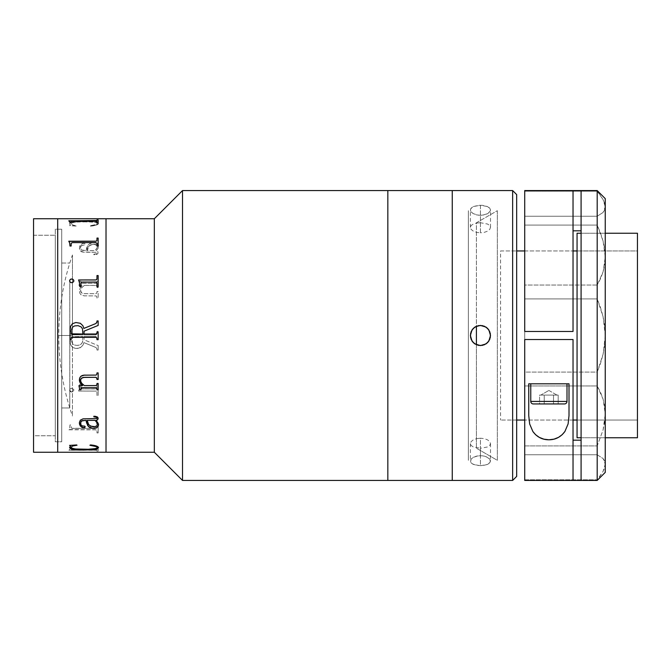 <?xml version="1.0" encoding="UTF-8"?>
<svg xmlns="http://www.w3.org/2000/svg" width="671" height="671" viewBox="0 0 671 671"><rect width="100%" height="100%" fill="white"/><g stroke="black" fill="none" stroke-linecap="round" stroke-linejoin="round"><path stroke-width="0.5" stroke-dasharray="3.35 2.52" d="M55.29 235.253L55.29 435.747L33.55 435.747L33.55 235.253L55.29 235.253L33.55 235.253L33.55 435.747L55.29 435.747L55.29 235.253M57.706 218.746L57.706 452.254L57.706 218.746M57.706 451.449L57.706 346.865L57.706 451.449M33.55 452.254L33.55 218.746L33.55 452.254M33.55 235.253L33.55 435.747L33.55 235.253M387.838 190.564L387.838 480.436L387.838 190.564M387.838 468.358L387.838 348.526L387.838 468.358M182.512 480.436L182.512 190.564L182.512 480.436M154.33 452.254L154.33 218.746L154.33 452.254M106.018 452.254L106.018 218.746L106.018 452.254M106.018 219.551L106.018 324.135L106.018 219.551M69.784 280.042L69.784 407.968L61.732 407.968L61.732 263.032L69.784 263.032L61.732 263.032L61.732 335.5L61.732 229.214L61.732 441.786L55.29 441.786L55.29 229.214L61.732 229.214L55.29 229.214L55.29 441.786L61.732 441.786L61.732 229.214L61.732 407.968L61.732 263.032L61.732 407.968L69.784 407.968L69.784 280.084M61.732 441.786L61.732 356.234L61.732 441.786M72.451 335.5L72.451 416.02L72.451 254.98L72.451 335.5L58.754 335.5L72.451 335.5L58.754 335.5L72.451 335.5L72.451 279.102M72.451 279.061L72.451 254.98C63.351 281.048 58.788 307.888 58.754 335.5L58.754 335.5C58.788 363.112 63.351 389.952 72.451 416.02M106.018 451.449L106.018 220.113L106.018 451.449M57.706 219.551L57.706 450.887L57.706 219.551M68.803 220.826L69.977 222.084L68.803 220.843M98.159 222.47L96.985 222.47M95.685 221.22L72.46 221.22M96.985 219.954L96.985 220.491M71.151 221.631L96.985 221.623M69.977 222.47L71.151 222.47M98.159 246.022L96.985 246.022M95.685 242.6L72.46 242.6M68.803 241.409L69.977 244.865M71.151 243.64L72.46 242.667L95.978 242.676L96.985 243.607M69.977 246.022L71.151 246.022M95.701 282.038L96.943 282.919L96.985 286.643L98.159 286.643L98.159 275.538M80.939 283.439L82.038 282.097L95.701 282.072L82.382 282.038M80.939 286.643L79.765 286.643L80.939 286.643M78.591 280.252L79.765 285.116M96.985 275.58L96.985 278.616M96.985 320.948L96.985 321.904M98.159 325.435L84.068 331.18M98.159 339.677L98.159 332.246L98.159 338.754L96.985 338.754L96.758 336.926L96.003 336.431L84.068 336.406L95.701 336.406L84.068 336.406L84.068 339.82L98.159 345.565L98.159 350.052L96.985 350.052L96.909 348.568L95.861 347.461L83.875 342.587L83.221 344.684L81.409 346.982L77.886 348.425L75.135 348.392L72.46 347.284L70.287 343.569L69.977 331.323L71.151 331.323L71.201 332.816L72.141 333.646L95.685 333.663L96.708 333.311L96.985 332.246L96.985 333.185M96.985 338.738L96.985 339.677M71.151 339.677L71.151 338.738M69.977 330.342L69.977 339.677M71.151 333.177L71.453 329.117L72.611 327.104L74.624 325.93L78.096 325.67L81.233 326.97L82.508 328.874L82.894 334.594M98.159 372.9L96.985 372.875L96.767 374.544L96.003 375.064L82.978 375.315L80.931 376.23L79.69 377.983L79.438 380.885M95.676 385.557L84.328 385.557L95.953 385.531L96.985 384.189M96.985 389.046L96.985 389.75M78.985 385.557L82.667 385.557M96.985 378.721L96.985 379.467M84.328 385.557L81.761 383.309L80.545 380.272M98.159 383.46L96.985 383.46M79.371 380.088L79.371 380.071C79.539 376.691 81.493 375.022 85.242 375.089L85.242 375.114M69.591 445.41L76.704 444.94M97.379 447.423L94.401 448.782L84.16 449.226L75.89 448.924L72.317 448.396L70.765 447.381C72.904 448.824 77.375 449.436 84.16 449.226L84.16 449.31M90.451 444.94L90.451 444.865C95.165 445.259 97.865 446.131 98.553 447.473L98.553 447.549M98.486 447.817L97.874 446.584L95.978 445.804L90.048 445.217M70.413 445.938L69.658 447.616M76.964 445.217L69.994 445.452M95.685 449.78L92.573 449.704L96.725 449.612L96.985 448.941L96.943 449.578L95.978 449.78L72.46 449.78L95.685 449.78M91.491 449.704L71.872 449.763L71.201 449.57L71.151 448.765L71.872 449.679L91.491 449.704M69.918 449.243L69.977 448.454L71.151 448.454L69.977 448.53L69.709 449.629L68.803 450.09L69.918 449.243M95.685 450.157L68.803 450.241L95.97 450.241L96.926 450.417L96.985 451.122L98.159 451.122L98.159 448.454L98.159 451.046L95.685 450.157M98 448.454L98.159 451.122L98.159 448.53L96.985 448.857L97.882 448.454M96.943 427.746L95.685 428.4L71.872 428.341L71.201 427.788L71.151 424.978L69.977 424.978L69.709 427.964L68.803 429.801L95.97 429.809L96.985 430.698L95.685 429.734L68.803 429.532L69.709 427.897L69.977 424.919L71.151 424.919L71.201 427.729L71.872 428.274L91.994 428.333L72.46 428.4L95.978 428.383L96.943 427.813L96.985 424.978L98.159 424.978L98.159 432.929L96.985 432.929L96.985 430.639L96.985 432.862L98.159 432.862L98.159 426.337L98.159 432.929L98.159 424.919L98.159 426.278L98.159 424.919L96.985 424.919L96.985 427.393M94.896 428.333L92.405 428.333L94.896 428.333M78.591 391.042L96.247 391.126L78.591 391L79.53 388.383L79.765 384.357L80.939 384.357L80.998 388.098L82.382 388.928L96.272 388.853L96.943 388.081L96.985 384.357L96.985 387.561L96.985 384.357L98.159 384.357L98.159 389.75L98.159 384.357L96.985 384.391L96.943 388.115L95.701 388.962L81.711 388.861L80.998 388.14L80.939 384.357L80.939 387.603L80.939 384.391L79.765 384.391L79.53 388.417L78.591 391.042M98.159 395.462L98.159 384.391L98.159 395.462L96.985 395.42L96.926 391.847L96.247 391.092L96.926 391.889L96.985 395.462L98.159 395.462M98.159 389.792L98.159 395.42L98.159 389.792M96.725 388.551L96.943 388.081M69.625 390.505L69.818 389.297L71.243 388.266L73.189 388.811L73.894 390.145L72.485 391.881L70.858 391.889L69.625 390.505L70.195 391.495L71.654 392.074L69.591 390.145L71.654 392.074L73.701 390.908L73.701 389.448L71.654 388.266L70.195 388.853L69.625 390.539M82.894 336.406L82.508 342.135L81.233 344.038L79.228 345.12L76.947 345.397L74.624 345.079L72.611 343.904L71.218 340.734L71.47 336.8L82.894 336.406L71.47 336.8L71.218 340.734L72.611 343.896L74.624 345.07L76.947 345.397C80.654 345.355 82.642 343.518 82.894 339.878L82.894 339.878C82.634 343.527 80.646 345.364 76.947 345.389L79.228 345.112L81.233 344.03L82.508 342.126L82.894 336.406M96.985 332.246L96.985 331.323L98.159 331.323L98.159 332.246M98.159 350.069L98.159 345.573L98.159 350.069L98.159 345.573L84.068 339.82L84.068 336.406L95.978 336.423L96.918 337.27L96.985 338.754L98.159 338.754L98.159 331.315L96.985 331.315L96.708 333.311L95.685 333.663L72.166 333.646L71.201 332.808L71.151 331.315L69.977 331.315L70.052 342.126L70.732 344.961L72.46 347.293L75.865 348.484L80.344 347.712L82.852 345.322L83.875 342.596L95.861 347.469L96.909 348.576L96.985 350.069L98.159 350.069M96.985 281.25L98.159 281.25L98.159 287.574L96.985 287.574L96.926 286.299L95.953 285.469L84.328 285.443L81.761 287.691L80.545 290.728L81.803 293.084L83.917 293.68L96.02 293.688L96.943 292.841L96.985 291.533L98.159 291.533L98.159 298.125L96.985 298.125L96.767 296.456L96.003 295.936L84.101 295.861L80.931 294.77L79.69 293.017L79.438 290.115L80.352 287.851L82.667 285.443L78.985 285.443L79.765 281.25L80.939 281.25L81.006 282.936L81.904 283.338L96.045 283.313L96.943 282.499L96.985 281.25M81.904 283.338L95.701 283.296L81.904 283.338M80.545 247.918L80.545 247.985C80.26 246.291 81.174 245.292 83.305 244.999L83.305 244.932C81.166 245.234 80.252 246.232 80.545 247.918L81.359 245.502L84.672 244.907L85.242 244.127L84.747 243.439L82.483 243.405L79.883 245.645L79.413 248.605L80.335 250.828L83.623 252.221L96.465 252.321L96.649 253.713L93.856 254.183L93.856 254.745L95.349 254.67L97.37 254.041L98.083 253.118L97.74 251.331L96.221 250.61L97.949 248.597L98.553 246.383L97.949 248.656L96.221 250.669L97.74 251.39L98.083 253.168L97.37 254.091L95.349 254.728L93.856 254.804L93.856 254.234L96.649 253.772L96.465 252.38L81.979 251.96L80.335 250.887L79.564 249.427L79.681 246.148L81.585 243.892L83.573 243.288L84.932 243.607L85.217 244.412L84.672 244.965L81.417 245.511L80.57 247.473L81.266 249.989L84.152 250.669L86.031 250.669L87.716 245.41L90.031 243.355L91.81 242.768L94.359 242.6L96.741 243.33L98.318 245.066L98.553 246.442C98.612 244.236 97.035 242.944 93.814 242.575L93.814 242.516C97.043 242.894 98.62 244.185 98.553 246.383L98.318 245.007L96.741 243.263L92.799 242.558L88.639 244.21L86.634 247.893L86.031 250.61L81.266 249.931L80.545 247.918M87.205 250.61L87.205 250.669C87.104 247.23 89.159 245.091 93.37 244.261L93.37 244.194C89.151 245.049 87.087 247.188 87.205 250.61L88.622 246.492L90.451 244.856L94.141 244.236L97.136 245.603L97.194 247.649L95.047 250.61L87.205 250.61M93.37 244.261C95.861 244.311 97.194 245.1 97.379 246.643L97.379 246.576C97.203 245.032 95.869 244.244 93.37 244.194L89.377 245.661L87.205 250.669L95.047 250.669L95.508 250.199L97.194 247.708L97.329 246.14L96.247 244.873L93.37 244.261M70.765 223.544L70.765 223.619C72.904 222.176 77.375 221.564 84.16 221.774L84.16 221.69C77.4 221.48 72.929 222.101 70.765 223.544L72.317 222.529L79.958 221.757L94.401 222.143L97.069 222.931L97.228 223.896L95.005 224.97L89.939 225.716L90.451 226.06L95.978 225.12L98.553 223.451L97.362 222.202L93.831 221.422L82.885 221.036L74.422 221.539L69.885 222.965L69.591 223.737L70.413 225.062L69.591 223.661L70.413 224.986L69.591 225.59L76.704 226.06L72.611 224.919L70.765 223.544M84.328 285.41L95.953 285.427L96.926 286.265L96.985 287.54L98.159 287.54L98.159 281.208L96.985 281.208L96.725 282.927L95.701 283.296L81.518 283.271L80.939 281.208L79.765 281.208L78.985 285.1L82.667 285.41L80.352 287.817L79.438 290.082L79.69 292.984L80.931 294.745L84.101 295.836L96.012 295.911L96.767 296.423L96.985 298.1L98.159 298.1L98.159 291.499L96.985 291.499L96.943 292.816L95.978 293.663L83.917 293.655L81.803 293.059L80.839 292.036L80.637 289.872L81.761 287.658L84.328 285.41M90.451 226.06L90.451 226.135C95.165 225.741 97.865 224.869 98.553 223.527L98.553 223.451C97.849 224.802 95.148 225.674 90.451 226.06M98.486 223.183L98.394 223.971L97.052 224.827L90.451 226.135L89.939 225.791L96.758 224.366L97.312 223.284L96.037 222.537L88.362 221.824L75.89 222.076L72.317 222.604L70.791 223.804L72.611 224.995L76.704 226.135L69.591 225.666L70.413 225.062L69.608 223.896L69.885 223.04L74.422 221.623L89.117 221.187L95.827 221.824L98.486 223.183M87.205 420.331C87.104 423.77 89.159 425.909 93.37 426.739L89.377 425.339L87.205 420.331M98.494 425.255L97.949 422.344L96.221 420.331M85.175 427.117L84.672 426.035L81.417 425.489L80.545 423.015M96.985 417.857L96.465 418.62L81.979 419.04L80.335 420.113L79.396 423.627M98.075 419.006L97.37 416.909L93.856 416.255M94.141 426.706L93.37 426.739C95.861 426.689 97.194 425.9 97.379 424.357L96.783 425.766L94.141 426.706M69.625 280.495L70.195 282.189L71.654 282.768L73.189 282.189L73.844 280.486M452.254 190.564L452.254 480.436L452.254 190.564M452.254 460.306L452.254 347.729L452.254 460.306M387.838 202.642L387.838 467.721L387.838 202.642M468.358 210.694L468.358 460.306L468.358 210.694M468.358 448.228L468.358 222.772L468.358 448.228M476.41 344.726L476.41 448.228L497.328 460.306L497.328 210.694L476.41 222.772L476.41 326.274M497.328 210.694L497.328 460.306L476.41 448.228L476.41 222.772L497.328 210.694M476.578 438.641L480.436 438.197L480.436 455.684L476.578 456.112L473.315 457.312L471.134 459.048L470.371 461.019L471.134 462.898L473.315 464.424L480.436 465.749L480.436 448.262L473.323 446.97L471.143 445.46L470.371 443.59L471.134 441.61L473.315 439.857L476.578 438.641M476.578 223.066L480.436 222.738L480.436 205.251L473.315 206.576L471.134 208.102L470.371 209.981L471.134 211.952L473.315 213.688L476.586 214.888L480.436 215.316L480.436 232.803L476.586 232.367L473.323 231.151L471.143 229.398L470.371 227.419L471.134 225.54L473.315 224.039L476.578 223.066M452.254 210.694L452.254 459.702L452.254 210.694M480.436 232.803L480.436 215.316L484.286 214.888L487.549 213.697L489.729 211.961L490.501 209.989L489.738 208.102L487.557 206.576L480.436 205.251L480.436 222.738L487.557 224.03L489.738 225.54L490.501 227.41L489.738 229.39L487.557 231.151L484.286 232.367L480.436 232.803M480.436 448.262L480.436 465.749L487.549 464.424L489.729 462.906L490.501 461.019L489.738 459.048L487.557 457.312L484.294 456.112L480.436 455.684L480.436 438.197L484.294 438.633L487.557 439.849L489.738 441.61L490.501 443.581L489.738 445.46L487.557 446.97L480.436 448.262M516.67 194.59L516.67 476.41L516.67 194.59M516.67 440.176L516.67 230.824L516.67 440.176M512.644 480.436L512.644 190.564L512.644 480.436M482.407 455.794L478.473 455.794L473.315 457.312L471.134 459.048L470.564 461.992L472.065 463.72L476.586 465.406L482.399 465.666L487.549 464.424L490.308 461.992L489.738 459.048L486.039 456.632L482.407 455.794M482.407 205.334L478.473 205.334L473.315 206.576L470.564 209.008L470.564 210.979L473.315 213.688L478.465 215.206L482.399 215.206L487.549 213.697L490.308 210.979L490.308 209.016L487.557 206.576L482.407 205.334M637.45 250.954L637.45 420.046L577.06 420.046L637.45 420.046L637.45 335.5L637.45 437.76L637.45 233.24L637.45 420.046L637.45 250.954L577.06 250.954L637.45 250.954M500.566 250.954L516.67 250.954L500.566 250.954L500.566 420.046L500.566 250.954M524.722 250.954L573.034 250.954L524.722 250.954M573.034 420.046L524.722 420.046L573.034 420.046M516.67 420.046L500.566 420.046L516.67 420.046M581.086 437.76L605.242 437.76L581.086 437.76M605.242 233.24L581.086 233.24L605.242 233.24M577.06 437.76L577.06 233.24M573.034 230.824L573.034 331.474L524.722 331.474L524.722 480.436L524.722 479.799L597.19 479.799L597.19 480.436L603.086 471.386L604.697 467.578L605.242 464.131L605.242 472.384L605.242 464.131L603.112 458.553L597.19 454.762L524.722 454.762L524.722 479.799L597.19 479.799L603.086 471.386L605.242 464.131L604.705 461.128L603.112 458.553L597.19 454.762L597.19 445.921L603.086 429.918L604.697 421.9L605.242 414.015L604.705 406.45L603.112 399.203L600.553 392.342L597.19 385.959L524.722 385.959L524.722 372.095L597.19 372.095L597.19 385.959L597.19 372.095L600.553 363.305L603.112 354.196L604.705 344.886L605.242 335.5L605.242 464.131L605.242 414.015L603.112 399.203L597.19 385.959L524.722 385.959L524.722 445.921L597.19 445.921L597.19 454.762L524.722 454.762L524.722 445.921L597.19 445.921L603.086 429.918L605.242 414.015L605.242 335.5L603.086 316.695L597.19 298.905L524.722 298.905L524.722 285.041L597.19 285.041L597.19 298.905L524.722 298.905L524.722 372.095L597.19 372.095L603.112 354.196L605.242 335.5L604.697 326.031L603.086 316.695L600.545 307.67L597.19 298.905L597.19 285.041L600.553 278.658L603.112 271.797L604.705 264.55L605.242 256.985L604.697 249.1L603.086 241.082L600.545 233.08L597.19 225.079L524.722 225.079L524.722 216.238L597.19 216.238L597.19 225.079L597.19 216.238L603.112 212.447L605.242 206.869L604.697 203.422L603.086 199.614L597.19 191.201L524.722 191.201L524.722 190.564L524.722 216.238L597.19 216.238L603.112 212.447L604.705 209.872L605.242 206.869L603.086 199.614L597.19 190.564L597.19 191.201L524.722 191.201L524.722 285.041L524.722 225.079L597.19 225.079L603.086 241.082L605.242 256.985L605.242 335.5L605.242 238.876L605.242 354.347L605.242 206.869L605.242 256.985L603.112 271.797L597.19 285.041L524.722 285.041L524.722 440.159L524.722 339.526L573.034 339.526L573.034 440.176M536.8 339.526L560.956 339.526L536.8 339.526M581.086 440.176L581.086 230.824M581.086 335.5L581.086 432.124L581.086 335.5M540.625 331.474L557.131 331.474L540.625 331.474M605.242 198.616L605.242 206.869L605.242 198.616M569.008 383.812L569.008 415.617L569.008 383.812L528.748 383.812L569.008 383.812M528.748 415.617L528.748 383.812L528.748 415.617M536.8 383.812L560.956 383.812L536.8 383.812M605.242 432.124L605.242 354.347L605.242 432.124M548.878 390.438L556.93 395.085L540.826 395.085L548.878 390.438L540.826 395.085L544.231 395.085L544.231 403.942L539.576 403.942L539.576 395.085L556.93 395.085L548.878 390.438M555.848 395.085L548.878 395.085L558.18 395.085L558.18 403.942L553.525 403.942L553.525 395.085L555.848 395.085L553.525 395.085L553.525 403.942L558.18 403.942L558.18 395.085L555.848 395.085M544.231 403.942L553.525 403.942L553.525 395.085L544.231 395.085L544.231 403.942L544.231 395.085L539.576 395.085L539.576 403.942L558.18 403.942L544.231 403.942M558.943 383.812L538.813 383.812M558.75 383.812L539.006 383.812L558.75 383.812M566.995 401.426L530.761 401.426L566.995 401.426M530.761 383.812L566.995 383.812M564.479 403.942L533.277 403.942L564.479 403.942M470.371 443.581L470.371 461.019M470.371 227.419L470.371 209.981M490.501 227.419L490.501 209.981M490.501 443.581L490.501 461.019"/><path stroke-width="1.01" d="M33.55 452.254L57.706 452.254L57.706 218.746L33.55 218.746L33.55 452.254L33.55 218.746L57.706 218.746L57.706 452.254L57.706 218.746L57.706 452.254L33.55 452.254M106.018 452.254L154.33 452.254L154.33 218.746L106.018 218.746L106.018 452.254L106.018 218.746L154.33 218.746L154.33 452.254L182.512 480.436L182.512 190.564L154.33 218.746L182.512 190.564L182.512 480.436L387.838 480.436L387.838 190.564L182.512 190.564L387.838 190.564L387.838 480.436L387.838 190.564L387.838 480.436L182.512 480.436L154.33 452.254L106.018 452.254L106.018 451.692L106.018 452.254L57.706 452.254L106.018 452.254M106.018 218.746L106.018 451.692L106.018 218.746L57.706 218.746L106.018 218.746M96.985 321.904L95.861 323.539L83.875 328.413L82.852 325.678L80.344 323.296L75.865 322.525L72.451 323.716L75.865 322.516L80.344 323.288L82.852 325.678L83.875 328.404L95.861 323.531L96.909 322.424L96.985 320.931L98.159 320.931L98.159 325.427L84.068 331.18L84.068 334.594L95.978 334.577L96.918 333.73L96.985 332.246L98.159 332.246L98.159 339.685L96.985 339.685L96.708 337.689L95.685 337.337L72.166 337.354L71.201 338.192L71.151 339.685L69.977 339.685L70.052 328.874L70.732 326.039L72.46 323.707L70.732 326.039L69.977 330.342M72.485 279.077L73.701 280.092L73.701 281.552L72.485 282.583L70.849 282.583L69.742 281.526L69.75 280.109L70.858 279.077L72.451 279.061M69.977 222.47L68.803 220.759L95.97 220.759L96.926 220.583L96.985 219.878L98.159 219.878L98.159 222.47L96.985 222.47L96.943 221.422L95.978 221.22L71.872 221.237L71.201 221.43L71.151 222.47L69.977 222.084M69.977 246.022L69.709 243.036L68.803 241.199L95.97 241.191L96.926 240.629L96.985 238.071L98.159 238.071L98.159 246.022L96.985 246.022L96.943 243.187L95.685 242.6L72.46 242.6L71.201 243.212L71.151 246.022L69.977 246.022L69.977 244.865M95.701 282.038L81.711 282.139L80.998 282.86L80.939 286.609L79.765 286.609L79.53 282.583L78.591 279.958L95.97 279.941L96.926 279.111L96.985 275.538L98.159 275.538L98.159 286.609L96.985 286.609L96.943 282.885L96.272 282.114L82.382 282.038M84.328 385.59L95.953 385.573L96.926 384.735L96.985 383.46L98.159 383.46L98.159 389.792L96.985 389.792L96.725 388.073L95.701 387.704L81.518 387.729L80.939 389.792L79.765 389.792L78.985 385.9L82.667 385.59L80.352 383.183L79.438 380.918L79.69 378.016L80.931 376.255L84.101 375.164L96.012 375.089L96.767 374.577L96.985 372.9L98.159 372.9L98.159 379.501L96.985 379.501L96.943 378.184L95.978 377.337L84.655 377.32L81.803 377.941L80.612 379.618L80.637 381.128L81.761 383.342L84.328 385.59L95.676 385.59M98.52 424.064L98.318 425.993L96.741 427.737L94.359 428.467L91.81 428.299L90.031 427.704L87.716 425.649L86.031 420.39L82.39 420.591L80.671 422.042L80.99 425.062L82.541 426.093L84.672 426.093L85.242 426.873L84.496 427.662L83.011 427.729L80.294 426.001L79.413 422.394L80.335 420.172L83.053 418.838L96.75 418.578L96.649 417.287L93.856 416.817L93.856 416.255L95.349 416.33L97.37 416.959L98.083 417.882L97.74 419.669L96.221 420.39L98.52 424.064M98.511 447.331L97.362 448.798L93.831 449.578L79.111 449.855L70.832 448.639L69.658 447.7L70.413 446.014L69.591 445.41L76.704 444.94L72.611 446.081L70.791 447.272L72.317 448.471L75.89 449L88.362 449.26L96.037 448.538L97.312 447.792L96.758 446.71L89.939 445.284L90.451 444.94L95.978 445.88L98.511 447.331M68.803 220.759L95.685 220.843L68.803 220.759M98.159 219.878L98.159 222.47L98.159 219.954L96.985 219.954M72.46 221.22L95.685 221.22M96.985 220.491L68.836 220.843L69.977 222M98.159 222.47L98.159 219.954M96.985 221.623L96.985 222.47M71.151 222.47L71.151 221.631M98.159 238.071L98.159 246.022L98.159 238.138L96.985 238.138M72.46 242.6L95.685 242.6M96.985 238.071L96.926 240.696L95.97 241.25L68.803 241.409M98.159 246.022L98.159 238.138M96.985 243.607L96.985 246.022M71.151 246.022L71.151 243.64M96.985 278.616L96.683 279.606L95.685 280L78.591 279.958M98.159 275.538L98.159 286.609L98.159 275.58L96.985 275.58M79.765 285.116L79.765 286.609L80.939 286.609L80.939 283.439M71.151 338.738L71.436 337.689L72.46 337.337L95.685 337.337L72.46 337.337L95.685 337.337L96.708 337.689L96.985 338.738M82.894 334.594L82.508 328.865L81.233 326.962L78.096 325.661L74.624 325.921L72.611 327.096L71.218 330.266L71.47 334.2L82.894 334.594L72.166 334.577L71.151 333.177M98.159 325.427L98.159 320.948L96.985 320.948M96.985 333.185L96.003 334.569L84.068 334.594L84.068 331.18M98.159 332.246L96.985 332.246M96.985 339.677L98.159 339.677M69.977 339.677L71.151 339.677M83.875 328.404L95.861 323.531L83.875 328.404M80.637 381.094L80.839 378.939L83.179 377.412L96.02 377.312L96.985 378.721M96.985 389.75L98.159 389.75L98.159 383.46M78.985 385.59L79.765 389.75L80.939 389.75L81.006 388.064L81.904 387.662L96.045 387.687L96.985 389.046M82.021 385.011L79.371 380.071L79.933 382.436L82.021 385.011M96.985 379.467L98.159 379.467L98.159 372.9M96.985 383.46L96.985 384.189M85.242 375.114C81.493 375.064 79.539 376.725 79.371 380.105L82.667 385.59M76.704 444.94L69.591 445.41M84.16 449.31C77.4 449.52 72.929 448.899 70.765 447.456L72.611 446.005L77.022 445.208M98.553 447.549C97.849 446.198 95.148 445.326 90.451 444.94M69.591 447.339C71.109 449.276 75.966 450.157 84.16 449.964L84.16 449.889C75.949 450.073 71.092 449.201 69.591 447.263L70.832 448.563L73.047 449.159L82.885 449.88L93.831 449.495L97.362 448.723L98.553 447.473M69.591 445.334L70.38 446.114M89.939 445.208L95.005 445.955L96.758 446.634L97.312 447.716M92.573 449.704L91.491 449.704L92.573 449.704M80.939 387.561L81.283 388.568M96.725 388.551L96.943 388.081M97.329 424.919L96.691 422.319L95.047 420.39L87.205 420.39L88.622 424.508L90.451 426.144L94.896 426.647L96.783 425.833L97.329 424.919M97.379 424.399L97.379 424.424C97.203 425.968 95.869 426.756 93.37 426.806C89.151 425.951 87.087 423.812 87.205 420.39L95.047 420.331L96.691 422.26L97.329 424.86M80.57 423.527L81.266 421.011L86.031 420.331L86.634 423.049L88.639 426.722L92.799 428.375L96.741 427.67L98.318 425.934L98.553 424.558M79.371 423.091L79.681 424.852L81.585 427.108L83.942 427.695L85.242 426.815M93.856 416.255L93.856 416.766L96.649 417.228L96.909 418.318M96.775 420.885L96.221 420.331L97.74 419.61L98.159 418.352M73.894 280.855L73.189 279.539L71.654 278.968L70.195 279.547L69.591 280.855M387.838 480.436L452.254 480.436L452.254 190.564L387.838 190.564L452.254 190.564L452.254 480.436L452.254 190.564L452.254 480.436L387.838 480.436M476.41 326.274L476.41 344.726M474.967 343.946L480.436 345.565L476.578 344.793L473.315 342.613L474.758 343.812M471.99 330.023L470.371 335.492L471.981 340.969M472.132 341.195L473.315 342.613L471.134 339.35L470.371 335.5L471.134 331.65L473.315 328.387L472.132 329.805M474.758 327.196L473.323 328.379L476.586 326.198L480.436 325.435L475.596 326.676M475.588 326.676L474.959 327.062M452.254 480.436L512.644 480.436L512.644 190.564L452.254 190.564L512.644 190.564L512.644 480.436L516.67 476.41L516.67 194.59L512.644 190.564L516.67 194.59L516.67 476.41L512.644 480.436L452.254 480.436M482.407 345.372L478.473 345.372L474.85 343.871L472.065 341.094L470.564 337.463L470.564 333.537L472.065 329.906L474.842 327.129L478.465 325.628L482.399 325.628L486.022 327.129L488.807 329.906L490.308 333.529L490.308 337.454L488.815 341.086L486.039 343.862L482.407 345.372M485.905 327.054L480.436 325.435L484.286 326.198L487.549 328.379L486.123 327.196M488.891 340.96L490.501 335.5L488.882 330.023M488.74 329.813L487.557 328.387L489.729 331.642L490.501 335.492L489.738 339.35L487.557 342.613L488.74 341.187M486.123 343.804L487.557 342.613L484.294 344.793L480.436 345.565L485.921 343.938M516.67 250.954L524.722 250.954L516.67 250.954M573.034 250.954L577.06 250.954L573.034 250.954M577.06 420.046L573.034 420.046L577.06 420.046M524.722 420.046L516.67 420.046L524.722 420.046M577.06 437.76L581.086 437.76L577.06 437.76L577.06 233.24L581.086 233.24L577.06 233.24M605.242 437.76L637.45 437.76L637.45 233.24L605.242 233.24L637.45 233.24L637.45 437.76L605.242 437.76M581.086 480.436L597.19 480.436L597.19 190.564L581.086 190.564L581.086 480.436L524.722 480.436L573.034 480.436L573.034 339.526L524.722 339.526L573.034 339.526L573.034 480.436L597.19 480.436L605.242 472.384L605.242 198.616L597.19 190.564L597.19 480.436L605.242 472.384L605.242 198.616L597.19 190.564L581.086 190.564L581.086 480.436M524.722 331.474L573.034 331.474L573.034 190.564L524.722 190.564L524.722 331.474L573.034 331.474L573.034 190.564L581.086 190.564L524.722 190.564L524.722 331.474M573.034 440.176L581.086 440.176M581.086 230.824L573.034 230.824M529.662 423.988L528.748 415.617L528.748 383.812L569.008 383.812L569.008 415.617L568.111 423.904L564.932 431.445C560.872 436.98 555.554 439.765 548.962 439.79C542.336 439.815 536.985 437.064 532.883 431.528L529.662 423.988L528.748 415.617L528.748 383.812L569.008 383.812L569.008 415.617L568.111 423.904L564.932 431.445L562.181 434.691L558.549 437.341L554.045 439.136L548.962 439.79L543.862 439.17L539.325 437.4L535.651 434.766L532.883 431.528L529.662 423.988M524.722 339.526L524.722 480.436L524.722 339.526M566.995 383.812L566.995 401.426A2.516 2.516 0 0 1 564.479 403.942L533.277 403.942L564.479 403.942A2.516 2.516 0 0 0 566.995 401.426L530.761 401.426A2.516 2.516 0 0 0 533.277 403.942A2.516 2.516 0 0 1 530.761 401.426L566.995 401.426L566.995 383.812L530.761 383.812L530.761 401.426L530.761 383.812M538.813 383.812L558.943 383.812"/></g></svg>
